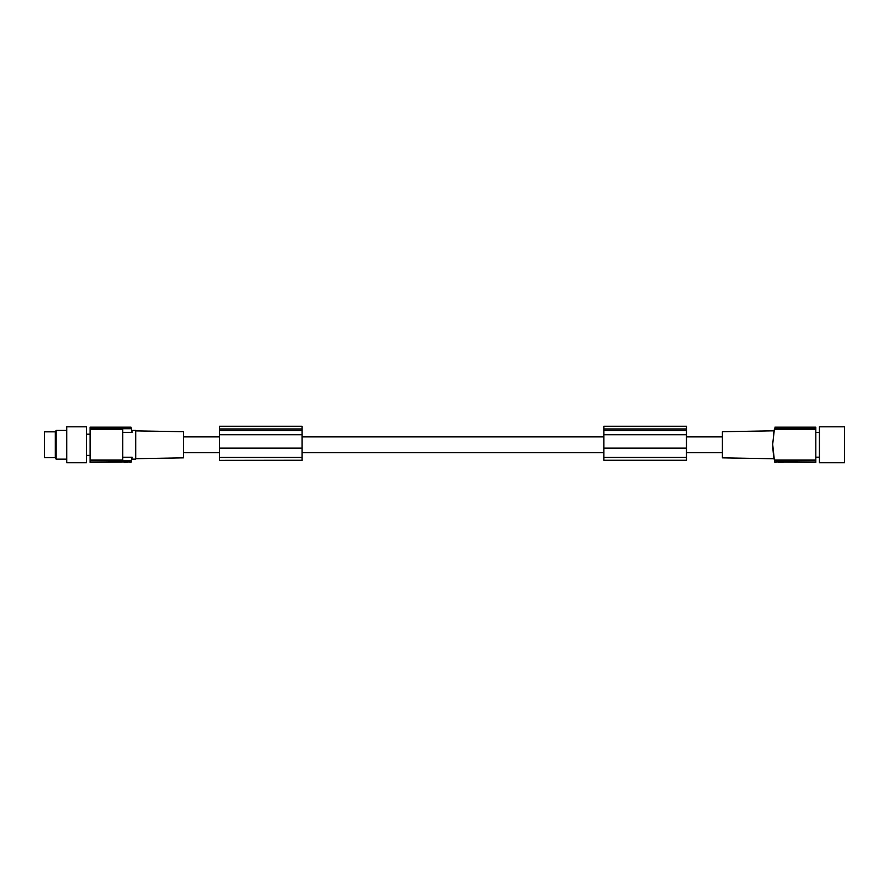 <?xml version="1.0" encoding="UTF-8"?>
<svg xmlns="http://www.w3.org/2000/svg" width="889" height="889" viewBox="0 0 889 889"><rect width="100%" height="100%" fill="white"/><g stroke="black" fill="none" stroke-linecap="round" stroke-linejoin="round"><path stroke-width="1.33" d="M722.401 452.69L686.475 452.69M603.842 452.69L302.049 452.69M219.416 452.69L183.49 452.69M219.416 436.877L183.49 436.877M603.842 436.877L302.049 436.877M722.401 436.877L686.475 436.877M603.842 460.258L686.475 460.358L686.475 426.253L603.842 426.253L603.842 460.258L686.475 460.258M219.416 428.943L302.049 428.943L302.049 426.253L219.416 426.253L219.416 434.732L302.049 434.732L302.049 460.358L219.416 460.358L302.049 460.258M219.416 434.732L219.416 460.258M219.416 429.154L302.049 429.154L302.049 434.732M219.416 448.134L302.049 448.134M135.706 458.691L183.49 457.846L183.49 431.71L135.706 430.876M131.739 430.432L135.706 430.409L135.706 459.157L131.739 459.157M122.771 432.332L132.105 432.332C131.628 429.776 131.628 429.776 132.105 432.332C131.628 429.776 131.628 429.776 132.105 432.332A71.853 71.853 0 0 0 131.372 428.709L90.078 428.709L90.078 429.498L122.771 429.498L122.771 460.058L90.078 460.058L90.078 429.498M131.016 427.22L131.372 428.709L131.016 427.22M90.078 428.709L90.078 427.176L131.005 427.176M122.771 457.224L132.105 457.224C131.628 459.791 131.628 459.791 132.105 457.224C131.628 459.791 131.628 459.791 132.105 457.224A71.853 71.853 0 0 1 131.372 460.858L131.016 462.347L131.372 460.858L90.078 460.858L90.078 460.058M121.393 462.058L90.078 462.391L90.078 460.858M128.772 461.936L121.915 461.936M131.005 462.391L129.294 462.058M126.86 462.391L128.416 461.936M86.489 426.82L86.489 462.747L66.719 462.747L66.719 426.82L86.489 426.82M55.307 431.843L55.307 457.713L44.45 457.713L44.45 431.843L55.307 431.843L56.14 430.409L56.14 459.157L66.719 459.157M603.842 428.943L686.475 428.943M603.842 429.154L686.475 429.154M603.842 434.732L686.475 434.732M603.842 448.134L686.475 448.134M773.541 433.799L774.063 430.809L722.401 431.71L722.401 457.846L774.063 458.757L773.719 456.89M772.763 447.989L772.797 448.667M773.308 454.123L773.386 454.69M773.541 455.746L773.986 458.313M773.586 456.068L772.719 446.745M774.875 462.347L774.519 460.858L774.875 462.347M784.442 462.058L815.813 462.391L815.813 460.858L774.519 460.858A71.853 71.853 0 0 1 774.341 460.058L772.697 444.511M815.813 460.858L815.813 429.498L774.341 429.498L772.697 444.156M774.341 429.498A71.853 71.853 0 0 1 774.519 428.709C775.008 426.676 775.008 426.676 774.519 428.709L815.813 428.709L815.813 429.498M772.73 442.566L772.763 441.644M773.374 434.899L773.786 432.287M774.041 430.921L773.93 431.498M773.919 431.598L773.797 432.265M772.73 442.633L772.708 443.311M777.064 461.936L783.92 461.936M774.886 462.391L776.542 462.058M783.565 462.18L778.586 462.38M783.176 462.391L782.076 462.369L783.176 462.38M780.453 461.669L780.042 462.38L782.076 462.369L780.475 462.391M815.813 460.058L774.341 460.058M774.886 427.176L815.813 427.176L815.813 428.709M819.402 426.82L819.402 462.747L844.55 462.747L844.55 426.82L819.402 426.82M219.416 457.446L302.049 457.446M219.416 430.598L302.049 430.598M603.842 430.598L686.475 430.598M603.842 457.446L686.475 457.446M125.382 461.669L125.382 462.391M125.36 462.391L124.182 462.391L124.171 461.669M90.078 455.379L86.489 455.379M815.813 457.179L819.402 457.179M815.813 432.387L819.402 432.387M55.307 457.713L56.14 459.157M90.078 434.188L86.489 434.188M781.675 462.391L781.675 461.669M56.14 430.409L66.719 430.409"/></g></svg>
